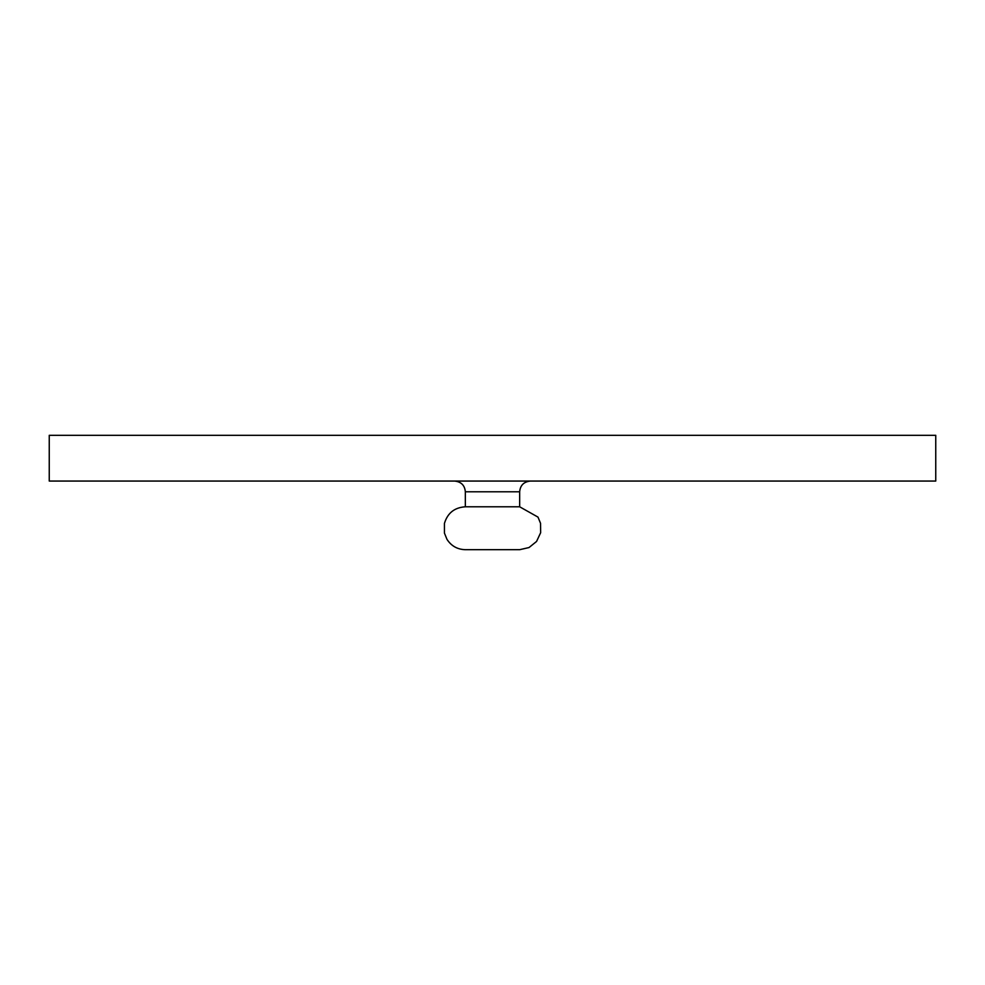 <?xml version="1.0" encoding="UTF-8"?>
<svg xmlns="http://www.w3.org/2000/svg" width="985" height="985" viewBox="0 0 985 985"><rect width="100%" height="100%" fill="white"/><g stroke="black" fill="none" stroke-linecap="round" stroke-linejoin="round"><path stroke-width="1.48" d="M935.75 435.308L49.25 435.308L49.25 481.062L935.75 481.062L935.75 435.308M519.661 506.795L465.339 506.795C454.504 507.509 447.535 513.05 444.432 523.441L444.444 533.131L446.981 539.349C451.29 545.998 457.409 549.445 465.339 549.692L519.661 549.692L529.019 547.549L536.554 541.467L540.654 532.688L540.543 523.331L537.995 517.113L519.661 506.795L519.661 491.786L465.339 491.786C464.76 485.334 461.177 481.751 454.614 481.062M519.661 491.786C520.24 485.334 523.823 481.751 530.386 481.062M465.339 491.786L465.339 506.795"/></g></svg>
